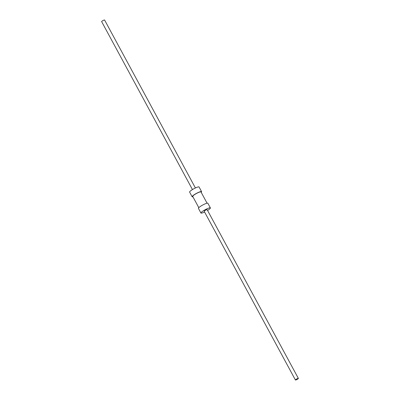 <?xml version="1.0" encoding="UTF-8"?>
<svg xmlns="http://www.w3.org/2000/svg" width="400" height="400" viewBox="0 0 400 400"><rect width="100%" height="100%" fill="white"/><g stroke="black" fill="none" stroke-linecap="round" stroke-linejoin="round"><path stroke-width="0.6" d="M295.595 379.725A1.675 0.28 151.6 0 0 295.42 380A1.675 0.28 151.6 0 0 297.03 379.45A1.675 0.28 151.6 0 0 298.37 378.405A1.675 0.28 151.6 0 0 297.195 378.73A1.675 0.28 151.6 0 0 295.595 379.725M298.37 378.405L207.14 209.675A1.675 0.28 151.6 0 0 205.965 210.005A1.675 0.28 151.6 0 0 204.365 210.995A1.675 0.28 151.6 0 0 204.185 211.27L295.42 380M195.405 187.975L104.58 20A1.675 0.28 151.6 0 0 103.41 20.33A1.675 0.28 151.6 0 0 101.805 21.32A1.675 0.28 151.6 0 0 101.63 21.595L192.455 189.57M201.195 192.33A5.37 0.9 151.6 0 0 201.575 191.63L199.06 186.975A5.37 0.9 151.6 0 0 195.305 188.025A5.37 0.9 151.6 0 0 190.18 191.2A5.37 0.9 151.6 0 0 189.615 192.08L192.13 196.735A5.37 0.9 151.6 0 0 192.93 196.8M201.575 191.63A5.37 0.9 151.6 0 0 197.825 192.68A5.37 0.9 151.6 0 0 192.7 195.855A5.37 0.9 151.6 0 0 192.13 196.735M207.07 203.2L200.985 191.95A4.695 0.79 151.6 0 0 197.7 192.865A4.695 0.79 151.6 0 0 193.215 195.65A4.695 0.79 151.6 0 0 192.725 196.415L198.805 207.67M207.545 210.43A5.37 0.9 151.6 0 0 210.385 207.92L207.87 203.265A5.37 0.9 151.6 0 0 204.115 204.315A5.37 0.9 151.6 0 0 198.99 207.495A5.37 0.9 151.6 0 0 198.425 208.37L200.94 213.025A5.37 0.9 151.6 0 0 204.595 212.025M210.385 207.92A5.37 0.9 151.6 0 0 206.63 208.97A5.37 0.9 151.6 0 0 201.505 212.15A5.37 0.9 151.6 0 0 200.94 213.025"/></g></svg>

